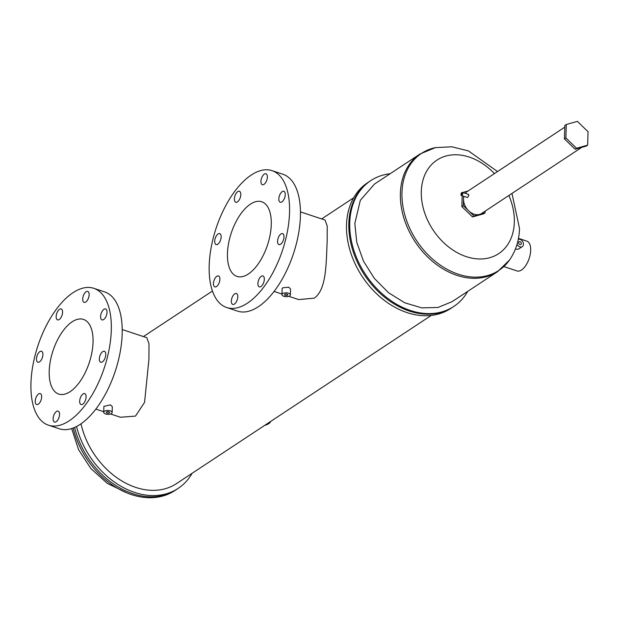 <?xml version="1.0" encoding="UTF-8"?>
<svg xmlns="http://www.w3.org/2000/svg" width="619" height="619" viewBox="0 0 619 619"><rect width="100%" height="100%" fill="white"/><g stroke="black" fill="none" stroke-linecap="round" stroke-linejoin="round"><path stroke-width="0.93" d="M192.091 473.303A75.371 56.112 -123.4 0 1 178.164 488.383L176.299 489.621A75.371 56.112 -123.4 0 1 176.299 489.621L174.929 490.527A75.371 56.112 -123.4 0 1 73.166 428.015M176.299 489.621A75.371 56.112 -123.4 0 1 74.605 427.42A75.371 56.112 -123.4 0 0 176.299 489.621M566.292 124.489L564.83 125.456L564.435 138.896L575.113 149.225L586.193 146.115L587.648 145.148L588.05 131.708L577.372 121.378L566.292 124.489L565.89 137.936L576.575 148.266L587.648 145.148M575.113 149.225L576.575 148.266M564.435 138.896L565.89 137.936M519.914 244.559A1.64 1.223 -123.4 0 1 518.676 243.221A1.64 1.223 -123.4 0 1 519.055 241.735A1.64 1.223 -123.4 0 1 519.999 241.642A1.64 1.223 -123.4 0 1 521.237 242.981A1.64 1.223 -123.4 0 1 520.858 244.466A1.64 1.223 -123.4 0 1 519.914 244.559M518.289 239.282A4.217 3.141 -123.4 0 1 520.068 239.352A4.217 3.141 -123.4 0 1 523.256 242.795A4.217 3.141 -123.4 0 1 522.281 246.625A4.217 3.141 -123.4 0 1 519.844 246.849A4.217 3.141 -123.4 0 1 517.035 244.319M522.281 246.625L518.459 249.148L515.341 249.24M503.905 266.596L517.004 270.944A15.692 7.614 -71.7 0 0 521.531 269.985A15.692 7.614 -71.7 0 0 530.243 254.301A15.692 7.614 -71.7 0 0 526.885 241.162L518.467 238.369M467.755 291.34A75.371 56.105 -123.4 0 1 453.828 306.42A75.371 56.105 -123.4 0 1 385.73 296.795A75.371 56.105 -123.4 0 1 349.75 222.77A75.371 56.105 -123.4 0 1 370.781 180.609A75.371 56.105 -123.4 0 1 390.125 173.738M453.031 306.947A75.371 56.112 -123.4 0 1 452.922 307.024A75.371 56.105 -123.4 0 1 384.817 297.399A75.371 56.105 -123.4 0 1 348.837 223.374A75.371 56.105 -123.4 0 1 369.868 181.212L370.781 180.609M420.038 153.992A70.458 52.453 -123.4 0 0 400.377 193.399A70.458 52.453 -123.4 0 0 434.012 262.595A70.458 52.453 -123.4 0 0 497.668 271.594L452.118 301.662L437.927 307.481L421.671 307.86L404.702 302.776L388.461 292.663L374.309 278.349L363.438 261.063L356.753 242.238L354.834 223.467L360.335 200.285L374.487 184.06L420.038 153.992L435.374 147.624A70.156 52.228 56.6 0 0 401.971 192.594A70.156 52.228 56.6 0 0 443.212 267.021A70.156 52.228 56.6 0 0 509.553 259.988C515.851 250.78 519.171 240.265 519.511 228.465L511.975 193.43M463.6 196.238L463.322 205.647L473.999 215.977L485.079 212.859L485.126 211.156M468.134 190.962L463.716 192.2L463.701 192.819M485.079 212.859L483.617 213.826L472.537 216.936L473.999 215.977M463.716 192.2L463.082 192.617M462.184 195.774L461.859 206.607L472.537 216.936M463.322 205.647L461.859 206.607M461.89 193.407L461.681 194.521L461.89 193.407M461.356 195.496A1.64 0.797 -71.7 0 0 461.828 195.395A1.64 0.797 -71.7 0 0 462.733 193.755A1.64 0.797 -71.7 0 0 462.385 192.385A1.64 0.797 -71.7 0 0 461.913 192.486A1.64 0.797 -71.7 0 0 461 194.126A1.64 0.797 -71.7 0 0 461.356 195.496L467.538 197.546L468.9 195.372L468.119 194.544M581.775 147.353L481.621 213.47A13.107 9.757 -123.4 0 1 469.775 211.799A13.107 9.757 -123.4 0 1 463.523 198.923A13.107 9.757 -123.4 0 1 463.894 196.339M465.31 193.36A13.107 9.757 -123.4 0 1 467.175 191.588L564.783 127.158M234.384 198.877A5.764 2.801 -71.7 0 0 235.785 202.235A5.764 2.801 -71.7 0 0 239.035 200.2A5.764 2.801 -71.7 0 0 240.814 194.637A5.764 2.801 -71.7 0 0 239.414 191.286A5.764 2.801 -71.7 0 0 236.164 193.321A5.764 2.801 -71.7 0 0 234.384 198.877M214.723 241.209A5.764 2.801 -71.7 0 0 216.116 244.559A5.764 2.801 -71.7 0 0 219.366 242.524A5.764 2.801 -71.7 0 0 221.145 236.961A5.764 2.801 -71.7 0 0 219.753 233.611A5.764 2.801 -71.7 0 0 216.503 235.646A5.764 2.801 -71.7 0 0 214.723 241.209M213.462 283.533A5.764 2.801 -71.7 0 0 214.863 286.891A5.764 2.801 -71.7 0 0 218.112 284.856A5.764 2.801 -71.7 0 0 219.892 279.293A5.764 2.801 -71.7 0 0 218.492 275.942A5.764 2.801 -71.7 0 0 215.242 277.977A5.764 2.801 -71.7 0 0 213.462 283.533M231.351 301.074A5.764 2.801 -71.7 0 0 232.752 304.424A5.764 2.801 -71.7 0 0 236.001 302.389A5.764 2.801 -71.7 0 0 237.781 296.826A5.764 2.801 -71.7 0 0 236.381 293.476A5.764 2.801 -71.7 0 0 233.131 295.511A5.764 2.801 -71.7 0 0 231.351 301.074M257.906 283.541A5.764 2.801 -71.7 0 0 259.307 286.891A5.764 2.801 -71.7 0 0 262.557 284.856A5.764 2.801 -71.7 0 0 264.336 279.301A5.764 2.801 -71.7 0 0 262.936 275.942A5.764 2.801 -71.7 0 0 259.686 277.977A5.764 2.801 -71.7 0 0 257.906 283.541M277.575 241.217A5.764 2.801 -71.7 0 0 278.976 244.567A5.764 2.801 -71.7 0 0 282.225 242.532A5.764 2.801 -71.7 0 0 284.005 236.969A5.764 2.801 -71.7 0 0 282.604 233.618A5.764 2.801 -71.7 0 0 279.355 235.653A5.764 2.801 -71.7 0 0 277.575 241.217M278.836 198.885A5.764 2.801 -71.7 0 0 280.229 202.243A5.764 2.801 -71.7 0 0 283.479 200.2A5.764 2.801 -71.7 0 0 285.258 194.645A5.764 2.801 -71.7 0 0 283.866 191.286A5.764 2.801 -71.7 0 0 280.616 193.329A5.764 2.801 -71.7 0 0 278.836 198.885M260.939 181.352A5.764 2.801 -71.7 0 0 262.34 184.702A5.764 2.801 -71.7 0 0 265.59 182.667A5.764 2.801 -71.7 0 0 267.369 177.104A5.764 2.801 -71.7 0 0 265.969 173.753A5.764 2.801 -71.7 0 0 262.719 175.788A5.764 2.801 -71.7 0 0 260.939 181.352M226.67 307.519L237.549 311.125A72.098 34.989 -71.7 0 0 278.171 285.676A72.098 34.989 -71.7 0 0 300.416 216.178A72.098 34.989 -71.7 0 0 282.937 174.264L272.058 170.658A72.098 34.989 -71.7 0 0 231.436 196.107A72.098 34.989 -71.7 0 0 209.183 265.613A72.098 34.989 -71.7 0 0 226.67 307.519A72.098 34.989 -71.7 0 0 267.292 282.071A72.098 34.989 -71.7 0 0 289.537 212.572A72.098 34.989 -71.7 0 0 272.058 170.658M56.151 316.533A5.764 2.801 -71.7 0 0 57.552 319.891A5.764 2.801 -71.7 0 0 60.801 317.849A5.764 2.801 -71.7 0 0 62.581 312.293A5.764 2.801 -71.7 0 0 61.18 308.935A5.764 2.801 -71.7 0 0 57.931 310.978A5.764 2.801 -71.7 0 0 56.151 316.533M36.482 358.865A5.764 2.801 -71.7 0 0 37.883 362.216A5.764 2.801 -71.7 0 0 41.133 360.181A5.764 2.801 -71.7 0 0 42.912 354.617A5.764 2.801 -71.7 0 0 41.512 351.267A5.764 2.801 -71.7 0 0 38.262 353.302A5.764 2.801 -71.7 0 0 36.482 358.865M35.229 401.189A5.764 2.801 -71.7 0 0 36.629 404.54A5.764 2.801 -71.7 0 0 39.879 402.505A5.764 2.801 -71.7 0 0 41.659 396.949A5.764 2.801 -71.7 0 0 40.258 393.591A5.764 2.801 -71.7 0 0 37.008 395.634A5.764 2.801 -71.7 0 0 35.229 401.189M53.118 418.723A5.764 2.801 -71.7 0 0 54.518 422.081A5.764 2.801 -71.7 0 0 57.768 420.046A5.764 2.801 -71.7 0 0 59.548 414.482A5.764 2.801 -71.7 0 0 58.147 411.132A5.764 2.801 -71.7 0 0 54.898 413.167A5.764 2.801 -71.7 0 0 53.118 418.723M79.673 401.197A5.764 2.801 -71.7 0 0 81.074 404.547A5.764 2.801 -71.7 0 0 84.323 402.512A5.764 2.801 -71.7 0 0 86.103 396.949A5.764 2.801 -71.7 0 0 84.702 393.599A5.764 2.801 -71.7 0 0 81.453 395.634A5.764 2.801 -71.7 0 0 79.673 401.197M99.342 358.865A5.764 2.801 -71.7 0 0 100.742 362.223A5.764 2.801 -71.7 0 0 103.992 360.188A5.764 2.801 -71.7 0 0 105.772 354.625A5.764 2.801 -71.7 0 0 104.371 351.275A5.764 2.801 -71.7 0 0 101.121 353.31A5.764 2.801 -71.7 0 0 99.342 358.865M100.595 316.541A5.764 2.801 -71.7 0 0 101.996 319.891A5.764 2.801 -71.7 0 0 105.245 317.857A5.764 2.801 -71.7 0 0 107.025 312.293A5.764 2.801 -71.7 0 0 105.625 308.943A5.764 2.801 -71.7 0 0 102.375 310.978A5.764 2.801 -71.7 0 0 100.595 316.541M82.706 299.008A5.764 2.801 -71.7 0 0 84.107 302.358A5.764 2.801 -71.7 0 0 87.356 300.323A5.764 2.801 -71.7 0 0 89.136 294.76A5.764 2.801 -71.7 0 0 87.736 291.41A5.764 2.801 -71.7 0 0 84.486 293.445A5.764 2.801 -71.7 0 0 82.706 299.008M48.437 425.176L59.316 428.781A72.098 34.989 -71.7 0 0 99.938 403.333A72.098 34.989 -71.7 0 0 122.183 333.834A72.098 34.989 -71.7 0 0 104.696 291.92L93.817 288.315A72.098 34.989 -71.7 0 0 53.195 313.763A72.098 34.989 -71.7 0 0 30.95 383.262A72.098 34.989 -71.7 0 0 48.437 425.176A72.098 34.989 -71.7 0 0 89.059 399.727A72.098 34.989 -71.7 0 0 111.304 330.221A72.098 34.989 -71.7 0 0 93.817 288.315M107.01 413.012A1.64 0.751 1.7 0 1 106.29 412.362A1.64 0.751 1.7 0 1 107.164 411.728A1.64 0.751 1.7 0 1 108.836 411.813A1.64 0.751 1.7 0 1 109.563 412.463A1.64 0.751 1.7 0 1 108.689 413.097A1.64 0.751 1.7 0 1 107.01 413.012M285.251 295.364A1.64 0.751 1.7 0 1 284.523 294.714A1.64 0.751 1.7 0 1 285.398 294.071A1.64 0.751 1.7 0 1 287.077 294.157A1.64 0.751 1.7 0 1 287.796 294.806A1.64 0.751 1.7 0 1 286.922 295.441A1.64 0.751 1.7 0 1 285.251 295.364M248.327 274.016A39.322 19.081 108.3 0 1 236.984 276.414A39.322 19.081 108.3 0 1 228.558 243.484A39.322 19.081 108.3 0 1 250.401 204.162A39.322 19.081 108.3 0 1 261.736 201.763A39.322 19.081 108.3 0 1 270.163 234.694A39.322 19.081 108.3 0 1 248.327 274.016M93.043 342.276A39.322 19.081 108.3 0 1 80.903 380.19A39.322 19.081 108.3 0 1 58.751 394.071A39.322 19.081 108.3 0 1 49.211 371.207A39.322 19.081 108.3 0 1 61.343 333.301A39.322 19.081 108.3 0 1 83.503 319.419A39.322 19.081 108.3 0 1 93.043 342.276M112.14 412.54L112.318 406.66L110.453 404.849L103.884 406.412L103.706 412.285A4.217 1.934 1.7 0 1 105.965 410.652A4.217 1.934 1.7 0 1 110.275 410.861A4.217 1.934 1.7 0 1 112.14 412.54A4.217 1.934 1.7 0 1 109.88 414.173A4.217 1.934 1.7 0 1 105.57 413.964A4.217 1.934 1.7 0 1 103.706 412.285M290.381 294.884L290.551 289.003L288.694 287.193L282.829 287.773L282.117 288.756L281.947 294.636A4.217 1.934 1.7 0 1 284.198 292.996A4.217 1.934 1.7 0 1 288.508 293.205A4.217 1.934 1.7 0 1 290.381 294.884A4.217 1.934 1.7 0 1 288.121 296.516A4.217 1.934 1.7 0 1 283.812 296.308A4.217 1.934 1.7 0 1 281.947 294.636M453.828 306.42L450.593 308.556A75.371 56.112 -123.4 0 1 382.496 298.931A75.371 56.112 -123.4 0 1 346.516 224.906A75.371 56.112 -123.4 0 1 367.547 182.744L369.876 181.212A75.371 56.112 -123.4 0 1 369.984 181.143M452.922 307.024A75.371 56.112 -123.4 0 1 384.817 297.399A75.371 56.112 -123.4 0 1 348.837 223.374A75.371 56.112 -123.4 0 1 369.876 181.212M122.214 329.54L146.819 337.695L149.001 343.831L148.924 359.384L144.567 402.365L135.499 416.1L120.434 417.245L110.584 413.979M300.455 211.884L325.052 220.039L327.242 226.175L327.165 241.727C326.089 262.1 326.817 289.731 314.173 298.172L298.675 299.588L288.818 296.323M431.25 315.435L176.454 483.625A70.458 52.453 -123.4 0 1 80.996 423.783M178.164 488.383A75.371 56.112 -123.4 0 1 76.547 426.491M270.751 421.384A13.107 6.012 1.7 0 1 264.746 425.346M508.888 195.472A56.043 41.721 -123.4 0 1 514.327 222.298A56.043 41.721 -123.4 0 1 466.339 256.653A56.043 41.721 -123.4 0 1 421.307 191.449A56.043 41.721 -123.4 0 1 446.949 155.764A56.043 41.721 -123.4 0 1 494.442 173.591M126.524 492.739L107.319 483.393L90.838 468.506L78.551 449.618L71.649 428.549M497.537 171.548L468.436 150.912L451.893 146.804L435.374 147.624M497.668 271.594L509.553 259.988M468.568 194.436L462.385 192.385M353.619 197.832L321.671 218.917M212.433 291.031L143.438 336.574M274.07 291.433L281.962 294.048M95.837 409.089L103.721 411.705"/></g></svg>
